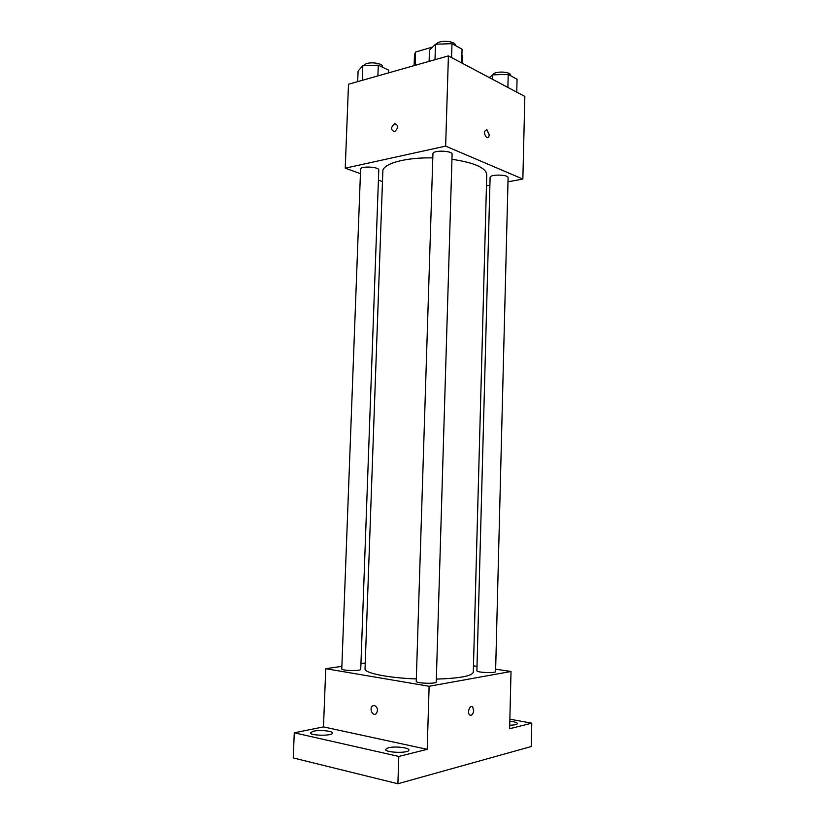 <?xml version="1.0" encoding="UTF-8"?>
<svg xmlns="http://www.w3.org/2000/svg" width="825" height="825" viewBox="0 0 825 825"><rect width="100%" height="100%" fill="white"/><g stroke="black" fill="none" stroke-linecap="round" stroke-linejoin="round"><path stroke-width="1.24" d="M415.13 65.34L415.573 52.037L414.48 54.708L414.119 65.618M415.573 52.037L432.702 47.004M461.897 55.131L462.505 56.213L462.299 63.257M462.217 63.216L462.443 55.43M360.422 173.642L345.242 168.166L348.501 84.243L448.408 55.894L524.844 96.432L522.854 179.056L507.983 181.82M345.242 168.166L445.644 146.118L448.408 55.894M445.644 146.118L522.854 179.056M489.215 134.795C489.008 137.125 488.173 138.084 486.719 137.672C483.698 133.629 483.759 130.969 486.894 129.69L489.215 134.795C488.998 137.125 488.173 138.084 486.719 137.672C483.698 133.629 483.759 130.969 486.894 129.69L489.204 134.795M436.343 679.119C459.793 678.325 472.106 676.015 473.292 672.21L486.76 174.57C485.904 167.764 474.303 162.659 451.956 159.277M432.805 157.895C405.312 157.266 382.429 163.773 382.841 171.311L365.042 668.807C364.165 673.035 387.637 677.892 416.316 678.934M382.47 181.603L378.417 180.139M489.895 185.182L486.461 185.821M378.778 170.084C379.376 166.733 360.257 165.804 360.597 169.197L341.777 668.869C341.22 670.777 361.175 671.21 360.742 669.292L378.778 170.084M452.1 154.306C452.719 150.552 432.548 149.964 432.929 153.739L416.243 681.295C415.656 683.42 436.714 684.111 436.26 681.945L452.1 154.306M508.087 177.705C508.633 174.415 489.72 174.147 490.102 177.447L476.891 670.746C476.345 672.592 496.042 673.396 495.598 671.509L508.087 177.705M394.752 123.647L394.793 123.637C398.692 125.4 398.578 128.071 394.463 131.68C390.555 129.958 390.648 127.277 394.752 123.647L394.804 123.637C398.692 125.4 398.578 128.081 394.463 131.68C390.555 129.958 390.648 127.277 394.752 123.647M341.88 666.352L325.751 668.683L429.124 686.276L511.015 671.488L495.66 669.178M477.005 666.373L473.457 665.837M365.248 662.97L360.948 663.599M325.751 668.683L323.483 726.897L294.278 732.796L293.236 757.938L397.897 783.75L398.795 756.442L427.195 749.337L429.124 686.276M397.897 783.75L531.238 746.532L531.764 723.185L509.86 719.173M511.015 671.488L509.633 728.722L531.764 723.185M473.694 710.408C473.117 714.357 471.766 715.863 469.642 714.955C466.888 712.697 470.002 704.364 472.612 706.973L473.694 710.408C473.107 714.347 471.756 715.863 469.642 714.945C466.878 712.697 470.002 704.364 472.601 706.973L473.684 710.408M323.483 726.897L427.195 749.337M374.437 705.437C377.726 707.438 378.304 710.191 376.169 713.708C372.869 716.791 368.93 708.665 372.415 705.994L374.437 705.437L372.415 705.994C368.93 708.665 372.869 716.791 376.179 713.708M388.431 747.739C394.876 746.037 409.427 747.656 408.901 750.038C409.417 753.483 384.842 752.802 385.574 749.399L388.431 747.739M313.572 731.156C319.956 729.723 332.939 731.022 332.454 733.064C332.939 736.117 309.664 735.807 310.355 732.775L313.572 731.156M294.278 732.796L398.795 756.442M509.819 721.205C514.573 721.751 517.1 722.545 517.399 723.577C517.069 724.567 514.511 725.113 509.716 725.216M357.679 81.644L358.091 71.074L362.835 65.649L378.304 65.175L388.668 70.166L388.565 72.878M362.278 80.334L362.835 65.649M377.912 75.9L378.304 65.175M382.491 67.196L382.511 66.722C383.151 62.422 364.66 61.267 364.506 65.598M489.328 77.591L492.649 74.848L508.221 74.405L517.058 79.241L516.739 92.132M492.535 79.293L492.649 74.848M507.891 87.44L508.221 74.405M510.665 75.745L510.675 75.405C511.263 71.352 493.824 70.795 492.917 74.848M429.113 61.37L429.474 50.242L435.487 44.22L451.987 43.673L462.072 49.191L461.66 62.917M434.992 59.699L435.487 44.22M451.564 57.564L451.987 43.673M455.369 45.53L455.369 45.365C456.039 40.848 437.993 39.724 436.528 44.189"/></g></svg>
